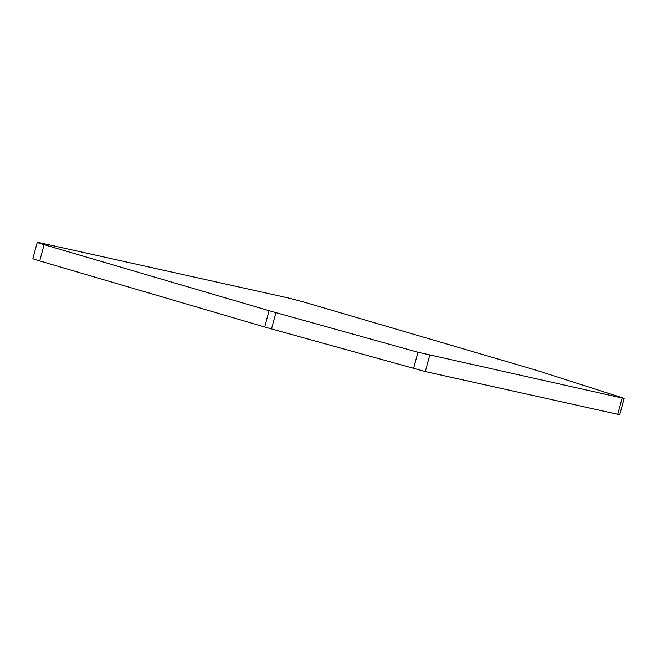 <?xml version="1.0" encoding="UTF-8"?>
<svg xmlns="http://www.w3.org/2000/svg" width="657" height="657" viewBox="0 0 657 657"><rect width="100%" height="100%" fill="white"/><g stroke="black" fill="none" stroke-linecap="round" stroke-linejoin="round"><path stroke-width="0.99" d="M44.101 244.675L39.707 260.952L264.697 326.981L269.091 310.695L44.101 244.675A16.877 0.534 -164.9 0 1 37.244 242.367A16.877 0.534 -164.9 0 1 40.249 242.868L285.532 297.342A16.877 0.534 -164.9 0 1 308.248 303.337L533.238 369.365A22.494 0.706 -164.9 0 1 538.535 370.975L624.15 398.347L622.146 398.019L617.752 414.296L425.309 371.558L271.513 328.927L275.907 312.642L417.959 352.251L413.573 368.536M417.959 352.251L622.146 398.019M624.15 398.347L619.756 414.633L617.752 414.296M269.091 310.695A22.494 0.706 15.1 0 0 275.907 312.642M264.697 326.981A22.494 0.706 15.1 0 0 271.513 328.927M39.707 260.952A16.877 0.534 -164.9 0 1 32.85 258.653L37.244 242.367M429.703 355.273L425.309 371.558"/></g></svg>
